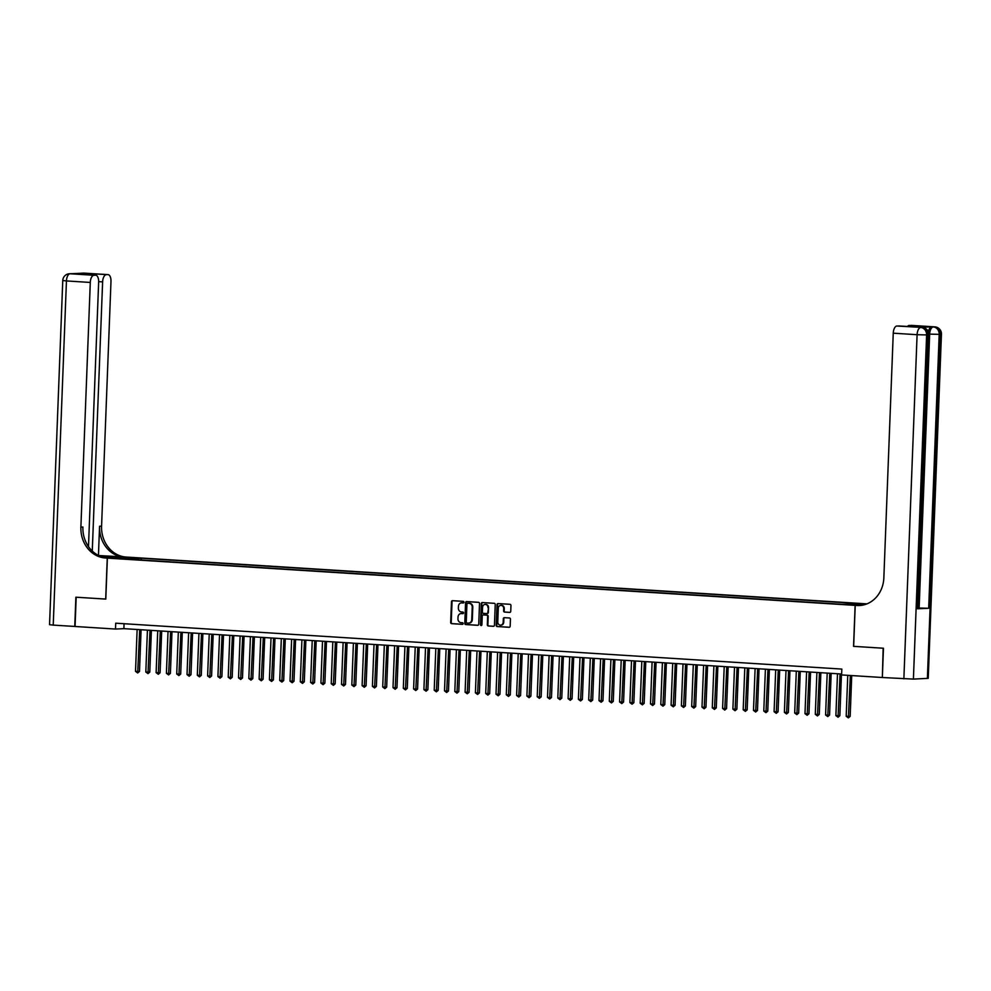 <?xml version="1.0" encoding="UTF-8"?>
<svg xmlns="http://www.w3.org/2000/svg" width="991" height="991" viewBox="0 0 991 991"><rect width="100%" height="100%" fill="white"/><g stroke="black" fill="none" stroke-linecap="round" stroke-linejoin="round"><path stroke-width="1.49" d="M463.937 602.218A0.805 0.706 -92.6 0 0 463.268 601.364L452.528 600.682A1.152 1.016 -92.6 0 0 451.462 601.772L450.67 622.459A1.152 1.016 -92.6 0 0 451.636 623.661L462.376 624.342A0.805 0.706 -92.6 0 0 462.438 622.732L461.05 622.645A3.679 3.233 -92.6 0 1 457.953 618.768L458.028 617.046A3.679 3.233 -92.6 0 1 461.397 613.565L462.797 613.664A0.805 0.706 -92.6 0 0 462.859 612.054L461.459 611.967A3.679 3.233 -92.6 0 1 458.375 608.078L458.437 606.356A3.679 3.233 -92.6 0 1 461.818 602.887L463.206 602.974A0.805 0.706 -92.6 0 0 463.937 602.218M866.63 604.002L860.622 603.903L865.911 604.262M509.684 612.413A1.152 1.016 -92.6 0 0 510.737 611.336L510.96 605.526A1.152 1.016 -92.6 0 0 509.993 604.312L498.064 603.569A1.152 1.016 -92.6 0 0 497.011 604.646L496.218 625.333A1.152 1.016 -92.6 0 0 497.185 626.547L509.114 627.303A1.152 1.016 -92.6 0 0 510.167 626.213L510.439 619.202A1.152 1.016 -92.6 0 0 509.473 617.988L504.369 617.666A1.152 1.016 -92.6 0 0 503.317 618.756L503.18 622.224A3.084 2.7 -92.6 0 1 497.767 621.89L498.287 608.276A3.084 2.7 -92.6 0 1 503.701 608.61L503.614 610.877A1.152 1.016 -92.6 0 0 504.58 612.091L509.882 612.413M853.647 646.343L883.154 648.213L882.349 677.472M853.548 646.343L855.122 605.377L107.375 558.119L128.05 557.165L866.976 603.866M882.04 677.485L841.607 674.933L841.83 669.074L115.712 623.19L115.489 629.05L75.068 626.485L76.183 597.226L105.802 599.097L107.375 558.119M479.52 603.544A1.152 1.016 -92.6 0 0 478.554 602.33L466.625 601.574A1.152 1.016 -92.6 0 0 465.572 602.664L464.779 623.339A1.152 1.016 -92.6 0 0 465.745 624.553L477.674 625.309A1.152 1.016 -92.6 0 0 478.727 624.231L479.52 603.544M482.344 602.565L494.274 603.321A1.152 1.016 -92.6 0 1 495.24 604.535L494.447 625.222A1.152 1.016 -92.6 0 1 493.394 626.3L488.29 625.978A1.152 1.016 -92.6 0 1 487.324 624.764L487.646 616.377A1.152 1.016 -92.6 0 0 486.68 615.163L483.286 614.953A1.152 1.016 -92.6 0 0 482.233 616.043L481.899 624.776A0.805 0.706 -92.6 0 1 480.486 624.677L481.292 603.655A1.152 1.016 -92.6 0 1 482.344 602.565M130.242 557.846L137.873 558.044L130.242 557.846M863.322 604.993L855.122 605.377M853.808 604.621L854.267 603.73L858.169 603.544L141.329 558.243L137.415 558.428L136.746 559.742M854.267 603.73L865.403 604.436M865.329 604.448L841.855 604.299L125.002 558.998L128.917 558.813L117.582 558.106L126.08 557.71L137.415 558.428M115.489 629.05L123.875 628.653L841.644 674.016M124.061 623.723L123.875 628.653M141.255 560.026L141.329 558.243M126.402 558.664L126.08 557.71M462.376 602.862A3.679 3.233 -92.6 0 0 461.781 602.887L463.478 602.924M461.967 613.54L461.397 613.565A3.679 3.233 -92.6 0 1 461.967 613.54L463.07 613.615M452.751 600.695A1.152 1.016 -92.6 0 0 452.032 601.748L451.227 622.422A1.152 1.016 -92.6 0 0 452.193 623.636L462.648 624.305M466.86 601.587A1.152 1.016 -92.6 0 0 466.129 602.639L465.336 623.314A1.152 1.016 -92.6 0 0 466.303 624.528L477.996 625.271M467.678 603.259A0.805 0.706 -92.6 0 0 466.934 604.014L466.241 622.175A0.805 0.706 -92.6 0 0 466.922 623.017L468.384 623.116A3.679 3.233 -92.6 0 0 471.753 619.635L472.236 607.235A3.679 3.233 -92.6 0 0 469.139 603.346L468.235 603.234A0.805 0.706 -92.6 0 0 468.099 603.234M468.978 623.091A3.679 3.233 -92.6 0 0 472.323 619.61L471.753 619.635M468.235 603.234L469.697 603.321A3.679 3.233 -92.6 0 1 472.794 607.198L472.323 619.61M493.716 626.262L488.29 625.978M483.658 614.94A1.152 1.016 -92.6 0 1 483.843 614.928L487.238 615.138A1.152 1.016 -92.6 0 1 488.204 616.352L487.882 624.739A1.152 1.016 -92.6 0 0 488.848 625.953M482.58 602.59A1.152 1.016 -92.6 0 0 481.849 603.63L481.044 624.652A0.805 0.706 -92.6 0 0 481.502 625.457M487.981 607.681A3.084 2.7 -92.6 0 0 482.567 607.334L482.382 612.128A1.152 1.016 -92.6 0 0 483.348 613.342L486.742 613.565A1.152 1.016 -92.6 0 0 487.795 612.475L488.538 607.656A3.084 2.7 -92.6 0 0 485.417 604.436M486.928 613.553L487.299 613.528A1.152 1.016 -92.6 0 0 488.352 612.45L487.795 612.475M488.538 607.656L488.352 612.45M501.136 605.365A3.084 2.7 -92.6 0 1 504.258 608.585L504.171 610.852A1.152 1.016 -92.6 0 0 505.137 612.066L510.018 612.376M500.889 625.11A3.084 2.7 -92.6 0 0 503.738 622.199L503.18 622.224M504.592 617.678A1.152 1.016 -92.6 0 0 503.874 618.731L503.738 622.199M498.3 603.581A1.152 1.016 -92.6 0 0 497.569 604.621L496.776 625.309A1.152 1.016 -92.6 0 0 497.742 626.523L509.436 627.253M137.13 629.496L135.519 671.365L139.496 671.464L141.094 629.743M139.496 671.464L137.687 672.976L139.706 629.657M137.687 672.976L135.519 671.365M75.068 626.461L53.229 625.11L66.447 280.936L62.767 280.515A7.036 7.036 0 0 1 69.481 273.751A7.036 6.181 87.4 0 1 70.076 273.764L93.922 275.275A7.036 3.345 93.6 0 0 90.292 282.447L66.447 280.936A7.036 3.345 -86.4 0 1 70.076 273.764L84.049 273.12A7.036 3.345 -86.4 0 1 84.223 273.12A7.036 3.345 -86.4 0 1 84.396 273.144M74.759 626.473L75.873 597.201L105.802 599.084M98.666 555.53L127.95 557.165L99.571 555.951M105.69 599.084L107.263 558.119L105.517 558.007A29.321 25.766 87.4 0 1 80.89 527.113L90.292 282.447M107.263 558.119L111.326 557.933L104.365 557.487M88.484 546.623L98.654 282.063A7.036 3.345 93.6 0 0 95.743 275.201L80.11 274.222L90.788 273.727L107.895 274.631L84.049 273.12A7.036 6.181 -92.6 0 0 83.455 273.12A7.036 7.036 0 0 1 84.223 273.12L108.069 274.631A7.036 3.345 93.6 0 0 107.895 274.631M106.248 274.705A7.036 3.345 93.6 0 0 102.618 281.878L98.654 281.63M92.274 551.058L102.618 281.878M124.185 557.14A29.321 25.766 87.4 0 1 99.558 526.246L98.443 555.418M126.204 557.053A29.321 25.766 87.4 0 1 101.578 526.159L110.98 281.494A7.036 3.345 93.6 0 0 108.069 274.631M53.229 625.11L49.55 624.689L62.767 280.515M95.743 275.201A7.036 3.345 93.6 0 0 95.57 275.188L80.11 274.222M93.922 275.275L95.57 275.188M105.517 558.007L107.536 557.908A29.321 25.766 87.4 0 1 82.91 527.014L80.89 527.113M90.788 273.727L91.184 274.903M928.369 331.849A7.036 3.345 -86.4 0 1 931.751 326.844L920.565 327.352A7.036 3.345 -86.4 0 1 920.738 327.352A7.036 3.345 -86.4 0 1 920.912 327.377M927.378 678.451L940.595 334.289L941.45 334.165L928.233 678.34L913.405 679.095L882.337 677.51L883.464 648.238L853.647 646.355L855.221 605.377L856.98 605.489A29.321 25.766 -92.6 0 0 859.445 605.513A29.321 25.766 -92.6 0 0 883.848 577.852L893.25 333.187A7.036 3.345 -86.4 0 1 896.867 326.014L920.565 327.352M855.221 605.377L861.452 605.328M913.975 326.906L924.64 326.423L913.975 326.906L896.867 326.014M917.493 608.796L928.022 334.871L928.877 334.747L918.347 608.672L917.493 608.796L928.678 608.288L918.372 608.003M907.459 326.485A7.036 3.345 -86.4 0 1 909.193 325.444L924.64 326.423M931.751 326.844L909.193 325.444M856.98 605.489L858.986 605.402A29.321 25.766 -92.6 0 0 860.448 605.439M913.913 326.894L898.688 325.94M147.424 630.152L145.826 672.009L148.39 672.171L149.79 672.109L151.4 630.4M149.79 672.109L147.981 673.632L150 630.313M147.981 673.632L145.826 672.009M157.73 630.796L156.12 672.666L160.096 672.765L161.694 631.044M160.096 672.765L158.287 674.276L160.307 630.957M158.287 674.276L156.12 672.666M168.024 631.453L166.414 673.31L168.99 673.471L170.39 673.409L172 631.701M170.39 673.409L168.581 674.933L170.601 631.614M168.581 674.933L166.414 673.31M178.33 632.097L176.72 673.967L180.696 674.066L182.294 632.345M180.696 674.066L178.888 675.577L180.907 632.258M178.888 675.577L176.72 673.967M188.624 632.754L187.014 674.611L190.99 674.71L192.588 633.001M190.99 674.71L189.182 676.234L191.201 632.915M189.182 676.234L187.014 674.611M198.931 633.398L197.32 675.267L201.284 675.367L202.895 633.645M201.284 675.367L199.476 676.878L201.507 633.559M199.476 676.878L197.32 675.267M209.225 634.054L207.614 675.912L210.191 676.085L211.591 676.011L213.189 634.302M211.591 676.011L209.782 677.534L211.801 634.215M209.782 677.534L207.614 675.912M219.531 634.698L217.921 676.568L221.885 676.667L223.495 634.958M221.885 676.667L220.076 678.178L222.095 634.859M220.076 678.178L217.921 676.568M229.825 635.355L228.215 677.212L230.792 677.386L232.191 677.311L233.789 635.603M232.191 677.311L230.383 678.835L232.402 635.516M230.383 678.835L228.215 677.212M240.119 635.999L238.521 677.869L242.485 677.968L244.096 636.259M242.485 677.968L240.677 679.492L242.696 636.172M240.677 679.492L238.521 677.869M250.426 636.656L248.815 678.525L251.392 678.686L252.792 678.612L254.39 636.903M252.792 678.612L250.983 680.136L253.002 636.817M250.983 680.136L248.815 678.525M260.72 637.3L259.122 679.169L263.086 679.269L264.696 637.56M263.086 679.269L261.277 680.792L263.296 637.473M261.277 680.792L259.122 679.169M271.026 637.956L269.416 679.826L273.392 679.925L274.99 638.204M273.392 679.925L271.584 681.436L273.603 638.117M271.584 681.436L269.416 679.826M281.32 638.613L279.71 680.47L283.686 680.569L285.284 638.861M283.686 680.569L281.878 682.093L283.897 638.774M281.878 682.093L279.71 680.47M291.627 639.257L290.016 681.127L293.993 681.226L295.591 639.505M293.993 681.226L292.172 682.737L294.203 639.418M292.172 682.737L290.016 681.127M301.921 639.913L300.31 681.771L302.887 681.932L304.287 681.87L305.885 640.161M304.287 681.87L302.478 683.394L304.497 640.075M302.478 683.394L300.31 681.771M312.227 640.558L310.617 682.427L313.193 682.588L314.581 682.526L316.191 640.805M314.581 682.526L312.772 684.038L314.791 640.719M312.772 684.038L310.617 682.427M322.521 641.214L320.911 683.072L324.887 683.171L326.485 641.462M324.887 683.171L323.078 684.694L325.098 641.375M323.078 684.694L320.911 683.072M332.815 641.858L331.217 683.728L335.181 683.827L336.791 642.118M335.181 683.827L333.372 685.338L335.392 642.019M333.372 685.338L331.217 683.728M343.121 642.515L341.511 684.372L344.088 684.546L345.487 684.471L347.085 642.763M345.487 684.471L343.679 685.995L345.698 642.676M343.679 685.995L341.511 684.372M353.415 643.159L351.817 685.029L355.781 685.128L357.392 643.419M355.781 685.128L353.973 686.639L355.992 643.32M353.973 686.639L351.817 685.029M363.722 643.816L362.111 685.685L364.688 685.846L366.088 685.772L367.686 644.063M366.088 685.772L364.279 687.296L366.298 643.977M364.279 687.296L362.111 685.685M374.016 644.46L372.405 686.329L376.382 686.429L377.98 644.72M376.382 686.429L374.573 687.952L376.592 644.633M374.573 687.952L372.405 686.329M384.322 645.116L382.712 686.986L386.688 687.085L388.286 645.364M386.688 687.085L384.88 688.596L386.899 645.277M384.88 688.596L382.712 686.986M394.616 645.773L393.006 687.63L396.982 687.729L398.58 646.021M396.982 687.729L395.174 689.253L397.193 645.934M395.174 689.253L393.006 687.63M404.923 646.417L403.312 688.287L405.889 688.448L407.276 688.386L408.887 646.665M407.276 688.386L405.468 689.897L407.487 646.578M405.468 689.897L403.312 688.287M415.217 647.073L413.606 688.931L416.183 689.092L417.583 689.03L419.181 647.321M417.583 689.03L415.774 690.554L417.793 647.234M415.774 690.554L413.606 688.931M425.523 647.718L423.913 689.587L427.877 689.686L429.487 647.965M427.877 689.686L426.068 691.198L428.087 647.879M426.068 691.198L423.913 689.587M435.817 648.374L434.207 690.232L438.183 690.331L439.781 648.622M438.183 690.331L436.374 691.854L438.394 648.535M436.374 691.854L434.207 690.232M446.111 649.018L444.513 690.888L447.077 691.049L448.477 690.987L450.087 649.266M448.477 690.987L446.668 692.498L448.688 649.179M446.668 692.498L444.513 690.888M456.417 649.675L454.807 691.532L457.384 691.706L458.783 691.631L460.381 649.923M458.783 691.631L456.975 693.155L458.994 649.836M456.975 693.155L454.807 691.532M466.711 650.319L465.101 692.189L469.077 692.288L470.688 650.579M469.077 692.288L467.269 693.799L469.288 650.48M467.269 693.799L465.101 692.189M477.018 650.976L475.407 692.833L477.984 693.006L479.384 692.932L480.982 651.223M479.384 692.932L477.575 694.456L479.594 651.137M477.575 694.456L475.407 692.833M487.312 651.62L485.701 693.489L489.678 693.589L491.276 651.88M489.678 693.589L487.869 695.112L489.888 651.793M487.869 695.112L485.701 693.489M497.618 652.276L496.008 694.146L499.972 694.233L501.582 652.524M499.972 694.233L498.163 695.756L500.195 652.437M498.163 695.756L496.008 694.146M507.912 652.92L506.302 694.79L510.278 694.889L511.876 653.18M510.278 694.889L508.47 696.413L510.489 653.094M508.47 696.413L506.302 694.79M518.219 653.577L516.608 695.447L519.185 695.608L520.572 695.546L522.183 653.825M520.572 695.546L518.764 697.057L520.783 653.738M518.764 697.057L516.608 695.447M528.513 654.233L526.902 696.091L530.879 696.19L532.477 654.481M530.879 696.19L529.07 697.714L531.089 654.394M529.07 697.714L526.902 696.091M538.807 654.878L537.209 696.747L539.773 696.908L541.173 696.846L542.783 655.125M541.173 696.846L539.364 698.358L541.383 655.039M539.364 698.358L537.209 696.747M549.113 655.534L547.503 697.391L550.079 697.553L551.479 697.491L553.077 655.782M551.479 697.491L549.671 699.014L551.69 655.695M549.671 699.014L547.503 697.391M559.407 656.178L557.809 698.048L560.373 698.209L561.773 698.147L563.384 656.426M561.773 698.147L559.965 699.658L561.984 656.339M559.965 699.658L557.809 698.048M569.714 656.835L568.103 698.692L572.08 698.791L573.678 657.083M572.08 698.791L570.271 700.315L572.29 656.996M570.271 700.315L568.103 698.692M580.008 657.479L578.397 699.349L582.374 699.448L583.972 657.739M582.374 699.448L580.565 700.959L582.584 657.64M580.565 700.959L578.397 699.349M590.314 658.135L588.704 699.993L591.28 700.166L592.68 700.092L594.278 658.383M592.68 700.092L590.859 701.616L592.891 658.297M590.859 701.616L588.704 699.993M600.608 658.78L598.998 700.649L602.974 700.748L604.572 659.04M602.974 700.748L601.165 702.26L603.185 658.941M601.165 702.26L598.998 700.649M610.914 659.436L609.304 701.306L611.881 701.467L613.268 701.393L614.878 659.684M613.268 701.393L611.459 702.916L613.479 659.597M611.459 702.916L609.304 701.306M621.208 660.08L619.598 701.95L623.574 702.049L625.172 660.34M623.574 702.049L621.766 703.573L623.785 660.254M621.766 703.573L619.598 701.95M631.502 660.737L629.904 702.607L632.481 702.768L633.868 702.706L635.479 660.985M633.868 702.706L632.06 704.217L634.079 660.898M632.06 704.217L629.904 702.607M641.809 661.393L640.198 703.251L644.175 703.35L645.773 661.641M644.175 703.35L642.366 704.874L644.385 661.554M642.366 704.874L640.198 703.251M652.103 662.038L650.505 703.907L653.069 704.068L654.469 704.006L656.079 662.285M654.469 704.006L652.66 705.518L654.679 662.199M652.66 705.518L650.505 703.907M662.409 662.694L660.799 704.551L663.375 704.712L664.775 704.651L666.373 662.942M664.775 704.651L662.967 706.174L664.986 662.855M662.967 706.174L660.799 704.551M672.703 663.338L671.093 705.208L675.069 705.307L676.667 663.586M675.069 705.307L673.261 706.818L675.28 663.499M673.261 706.818L671.093 705.208M683.01 663.995L681.399 705.852L683.976 706.013L685.376 705.951L686.974 664.243M685.376 705.951L683.567 707.475L685.586 664.156M683.567 707.475L681.399 705.852M693.304 664.639L691.693 706.509L695.67 706.608L697.268 664.887M695.67 706.608L693.861 708.119L695.88 664.8M693.861 708.119L691.693 706.509M703.61 665.295L702 707.153L704.576 707.326L705.964 707.252L707.574 665.543M705.964 707.252L704.155 708.776L706.174 665.457M704.155 708.776L702 707.153M713.904 665.94L712.294 707.809L716.27 707.908L717.868 666.2M716.27 707.908L714.461 709.42L716.481 666.101M714.461 709.42L712.294 707.809M724.21 666.596L722.6 708.454L725.177 708.627L726.564 708.553L728.174 666.844M726.564 708.553L724.755 710.076L726.775 666.757M724.755 710.076L722.6 708.454M734.504 667.24L732.894 709.11L736.87 709.209L738.468 667.5M736.87 709.209L735.062 710.733L737.081 667.414M735.062 710.733L732.894 709.11M744.798 667.897L743.2 709.767L745.765 709.928L747.164 709.866L748.775 668.145M747.164 709.866L745.356 711.377L747.375 668.058M745.356 711.377L743.2 709.767M755.105 668.541L753.494 710.411L757.471 710.51L759.069 668.801M757.471 710.51L755.662 712.034L757.681 668.714M755.662 712.034L753.494 710.411M765.399 669.198L763.788 711.067L766.365 711.228L767.765 711.166L769.375 669.445M767.765 711.166L765.956 712.678L767.975 669.359M765.956 712.678L763.788 711.067M775.705 669.854L774.095 711.711L778.071 711.811L779.669 670.102M778.071 711.811L776.263 713.334L778.282 670.015M776.263 713.334L774.095 711.711M785.999 670.498L784.389 712.368L788.365 712.467L789.963 670.746M788.365 712.467L786.557 713.978L788.576 670.659M786.557 713.978L784.389 712.368M796.306 671.155L794.695 713.012L798.672 713.111L800.27 671.403M798.672 713.111L796.851 714.635L798.882 671.316M796.851 714.635L794.695 713.012M806.6 671.799L804.989 713.669L807.566 713.83L808.966 713.768L810.564 672.047M808.966 713.768L807.157 715.279L809.176 671.96M807.157 715.279L804.989 713.669M816.906 672.455L815.296 714.313L817.872 714.474L819.26 714.412L820.87 672.703M819.26 714.412L817.451 715.936L819.47 672.616M817.451 715.936L815.296 714.313M827.2 673.1L825.59 714.969L829.566 715.068L831.164 673.36M829.566 715.068L827.758 716.58L829.777 673.261M827.758 716.58L825.59 714.969M837.494 673.756L835.896 715.613L838.46 715.787L839.86 715.713L841.47 674.004M839.86 715.713L838.052 717.236L840.071 673.917M838.052 717.236L835.896 715.613M847.763 675.317L846.19 716.27L850.167 716.369L851.727 675.565M850.167 716.369L848.358 717.88L850.34 675.478M848.358 717.88L846.19 716.27M99.558 526.246L101.578 526.159M81.906 273.392A7.036 3.345 -86.4 0 1 82.649 273.182A7.036 6.181 87.4 0 0 82.055 273.182A7.036 7.036 0 0 0 80.395 273.454M73.099 273.789L71.649 273.702A7.036 7.036 0 0 0 70.881 273.689A7.036 6.181 -92.6 0 1 71.476 273.702A7.036 3.345 -86.4 0 1 71.649 273.702A7.036 3.345 -86.4 0 1 71.823 273.714M107.722 557.698L107.784 556.335M935.17 326.931A7.036 3.345 93.6 0 0 934.86 326.869A7.036 3.345 93.6 0 0 934.686 326.869A7.036 6.181 -92.6 0 1 940.595 334.289L939.195 334.351L928.678 608.288M922.596 327.501A7.036 3.345 93.6 0 0 922.287 327.451A7.036 3.345 93.6 0 0 922.113 327.451A7.036 6.181 -92.6 0 1 928.022 334.871L926.622 334.933L913.405 679.095M903.866 678.86L917.096 334.698L893.25 333.187M919.14 608.04L929.669 334.116L928.864 334.066M917.096 334.698L926.622 334.933A7.036 6.181 87.4 0 0 920.713 327.513A7.036 3.345 93.6 0 0 917.096 334.698M929.669 334.116L939.195 334.351A7.036 6.181 87.4 0 0 933.287 326.943A7.036 3.345 93.6 0 0 929.669 334.116M82.055 273.182L83.455 273.12M69.481 273.751L70.881 273.689M920.738 327.352L922.287 327.451A7.036 7.036 0 0 1 928.877 334.747M911.014 325.37L934.86 326.869A7.036 7.036 0 0 1 941.45 334.165"/></g></svg>
